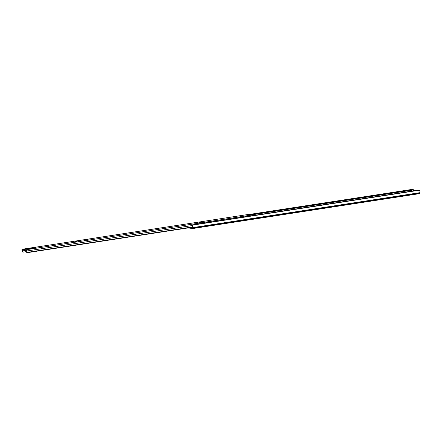<?xml version="1.0" encoding="UTF-8"?>
<svg xmlns="http://www.w3.org/2000/svg" width="442" height="442" viewBox="0 0 442 442"><rect width="100%" height="100%" fill="white"/><g stroke="black" fill="none" stroke-linecap="round" stroke-linejoin="round"><path stroke-width="0.66" d="M191.104 228.569L191.822 228.674A1.79 0.707 -98.7 0 0 191.911 228.669A1.79 0.707 -98.7 0 0 192.281 228.221L192.458 227.674A1.785 0.702 -98.7 0 0 192.497 226.166L192.242 226.956A1.066 0.42 81.3 0 1 192.198 227.144L192.021 227.696A1.077 0.425 81.3 0 1 191.8 227.962A1.077 0.425 81.3 0 1 191.751 227.962L191.027 227.862L191.099 228.536M191.038 228.304L188.049 227.928M187.309 228.044A1.79 0.707 -98.7 0 0 187.353 228.055L188.077 228.155M192.032 227.663L191.718 227.365M191.027 227.862L191.767 227.702M192.242 226.956L192.485 225.586M419.231 193.673A1.79 0.707 -98.7 0 0 419.314 193.673A1.79 0.707 -98.7 0 0 419.685 193.226L419.861 192.673A1.785 0.702 -98.7 0 0 419.9 191.165L419.154 190.248A1.343 0.967 17.8 0 0 418.265 190.143L193.303 224.768A1.343 0.967 17.8 0 0 192.635 225.111L192.347 225.845M419.154 190.248L192.635 225.111L192.497 226.166M412.729 189.872L412.469 189.342A1.343 0.768 -26 0 1 413.182 189.425L413.436 189.955A1.343 0.768 154 0 0 412.729 189.872L250.874 214.784M412.469 189.342L248.923 214.514M413.955 191.171L413.436 189.955L251.531 214.873M31.426 248.636L32.68 248.288L28.448 248.741L31.426 248.636M86.975 240.083L88.229 239.741L85.256 239.846L83.997 240.194L86.975 240.083M33.951 247.857L35.504 247.824L33.951 247.857M26.371 251.879A1.066 0.42 81.3 0 1 26.36 251.078A0.807 0.315 -98.7 0 0 26.305 250.249A0.807 0.315 -98.7 0 0 25.968 249.769L22.227 249.255A0.807 0.315 -98.7 0 0 22.188 249.255A0.807 0.315 -98.7 0 0 21.978 249.697A0.807 0.315 -98.7 0 0 22.1 250.492A1.066 0.42 81.3 0 1 22.266 251.31L22.559 251.349A1.785 0.702 -98.7 0 0 22.288 250.1L26.084 250.625A1.785 0.702 -98.7 0 0 26.078 251.835L26.769 252.454A0.895 0.818 97.9 0 0 27.41 252.653L192.148 227.298M252.537 215.652A0.807 0.315 -98.7 0 0 252.15 214.961L248.41 214.442A0.807 0.315 -98.7 0 0 248.371 214.442A0.807 0.315 -98.7 0 0 248.338 214.453M137.224 231.984L138.965 231.879L137.247 232.177M240.592 216.072L242.327 215.972L240.614 216.271M75.206 241.525L76.941 241.426L75.228 241.724M199.248 222.436L200.983 222.337L199.27 222.635M192.237 226.989L26.769 252.454M27.128 252.614L26.078 251.835M26.056 251.669L23.327 252.095L22.559 251.349M22.266 251.31L22.409 251.852A0.895 0.818 -82.1 0 0 22.829 252.056L23.327 252.095M419.861 192.673L192.458 227.674M419.685 193.226L192.281 228.221M188.679 227.834L188.712 228.111M248.41 214.442L22.227 249.255M252.15 214.961L25.968 249.769M192.452 225.519L26.36 251.078M22.763 250.028L22.288 250.1M419.314 193.673L191.911 228.669M190.988 227.851L191.066 228.558M248.371 214.442L22.188 249.255"/></g></svg>
